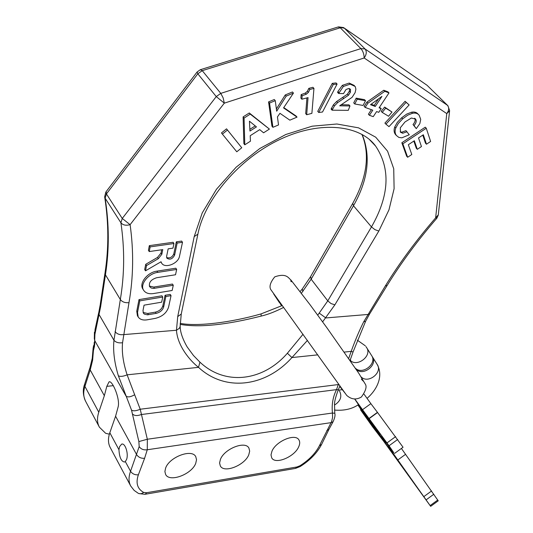 <?xml version="1.0" encoding="UTF-8"?>
<svg xmlns="http://www.w3.org/2000/svg" width="533" height="533" viewBox="0 0 533 533"><rect width="100%" height="100%" fill="white"/><g stroke="black" fill="none" stroke-linecap="round" stroke-linejoin="round"><path stroke-width="0.8" d="M298.653 446.907C299.952 444.102 300.046 441.777 298.94 439.945C295.449 433.069 276.094 441.038 271.977 451.158L271.004 454.896L271.743 457.914C275.321 464.829 294.416 456.928 298.653 446.907M248.758 454.856L249.677 451.125L248.904 448.04C245.26 440.558 224.38 448.766 220.429 459.373L219.583 462.984L220.329 465.962C224.073 473.497 244.667 465.349 248.758 454.856M195.744 463.304L196.537 459.699L195.758 456.674C191.973 448.52 169.347 456.968 165.603 468.107L164.89 471.572L165.63 474.483C169.541 482.711 191.847 474.303 195.744 463.304M130.545 485.683L110.298 447.653C108.032 443.463 107.873 438.492 109.818 432.736L115.581 416.226L118.146 406.852C120.318 398.791 112.137 379.762 109.018 381.901L109.645 381.835M125.315 461.545L126.528 459.566C128.819 454.023 125.188 442.637 121.644 444.136L119.565 446.654L118.952 449.712C119.399 457.354 121.258 461.465 124.515 462.031L125.315 461.545L130.545 471.272L139.18 446.614L138.873 441.584L131.518 410.09L118.353 375.745C114.375 362.64 112.909 350.814 113.955 340.267L120.331 299.513L105.447 274.821L100.61 306.775L94.901 334.384L94.501 346.19L93.422 350.607L93.022 348.849L93.568 345.65M109.358 434.182L105.641 433.296L99.398 427.18C97.106 422.949 96.906 417.952 98.778 412.202L104.341 395.726L106.8 386.365L109.018 381.901M338.535 383.853L336.516 389.636C332.898 396.912 331.539 404.707 332.452 413.022L332.585 417.472L331.633 421.51L319.42 445.735C315.516 453.317 309.033 459.992 299.972 465.755L296.948 466.968L146.588 492.719L143.723 492.459C137.347 488.908 135.569 483.025 138.373 474.81L144.603 458.293L147.275 449.759L147.335 439.239L140.212 409.231L134.676 394.766C130.652 397.005 127.787 397.465 126.081 396.146L94.914 340.9L94.321 338.835L94.434 332.079M94.501 346.19L94.234 343.812M93.668 349.128L94.075 344.525M138.873 441.584L147.335 439.239L332.452 413.022L334.784 413.275C335.404 415.107 334.824 417.945 333.045 421.776L331.106 422.642L147.275 449.759C143.697 450.252 140.998 449.206 139.18 446.614M132.664 414.134C134.549 415.867 137.421 416 141.278 414.534L336.516 389.636L338.288 389.81C335.577 397.045 334.324 401.982 334.531 404.62L334.784 413.275M118.353 375.745C120.158 376.818 123.083 376.511 127.127 374.826C123.21 362.906 121.684 352.213 122.543 342.739L128.993 302.637C133.437 277.107 133.803 251.123 130.105 224.673L224.313 103.149L364.159 57.977L446.767 113.602L435.641 217.864C416.073 240.516 399.304 263.209 385.339 285.941L363.706 321.792C359.415 330.3 355.245 340.154 351.2 351.36L348.682 358.476M94.901 334.384L95.021 329.687L98.725 312.585M283.583 307.434C275.268 311.672 267.799 314.557 261.157 316.082C226.312 324.963 199.309 327.735 180.147 324.39M317.741 315.17L327.775 300.872L311.159 279.192L301.425 293.23M180.161 325.75L180.174 326.209C180.194 331.966 182.526 338.881 187.176 346.95L193.459 355.491L199.935 362.154C225.559 386.305 263.375 380.982 287.367 353.252L303.03 334.264M181.367 313.524L181.253 314.057L177.716 316.595L176.47 330.253C177.409 345.597 189.715 360.468 198.509 367.35C225.586 392.455 265.967 386.592 291.944 357.563L307.448 340.387M322.618 321.865L334.884 304.836L378.823 231.049L388.97 209.842L394.107 188.702L393.734 168.754L387.584 151.192L375.712 137.194L358.542 127.84L336.909 123.996L312.111 126.194L285.788 134.509L259.831 148.494L236.152 167.195L216.498 189.215L202.234 212.92L194.212 236.565L177.716 316.595M365.705 321.059L353.053 352L351.2 351.36L344.225 352.093M338.315 389.743L339.934 385.839M436.92 218.144L435.641 217.864L438.299 214.872M255.234 125.908L249.864 129.332M378.557 98.852L374.246 105.374L371.155 104.241M241.755 147.774L226.538 128.839L221.462 132.93L222.394 134.116L236.779 151.785L241.755 147.774L227.471 130.019L222.394 134.116M269.412 129.079L249.284 112.969L243.121 116.894L243.854 143.643L244.787 144.809L250.457 141.185L250.197 135.722L259.731 129.639L263.582 132.804L269.412 129.079L250.244 114.129L244.074 118.059L244.787 144.809M275.275 100.657L274.295 99.518L268.572 101.896L271.95 126.174L272.909 127.32L278.519 124.949L277.446 116.894L279.952 113.309L289.839 120.158L297.034 117.12L283.556 107.899L293.456 93.088L286.228 96.1L276.68 111.197L275.275 100.657L269.545 103.042L272.909 127.32M297.034 117.12L296.055 115.994L283.769 107.579M293.456 93.088L292.457 91.962L285.235 94.967L276.387 108.985M313.95 88.405L312.938 87.292L308.814 88.358L307.388 91.31L305.276 93.102L301.138 94.621L300.879 98.099L301.878 99.218L308.041 97.606L306.682 114.748L311.885 113.356L313.95 88.405L309.82 89.471L308.394 92.422L306.275 94.221L302.138 95.747L301.878 99.218M306.928 97.899L305.695 113.629L306.682 114.748M337.089 84.041L336.063 82.941L332.259 83.368L317.741 111.377L318.734 112.49L322.518 112.017L337.089 84.041L333.278 84.467L318.734 112.49M349.961 105.94L339.701 105.814L352.06 97.366L355.131 92.609L355.891 89.158L355.225 86.513L350.228 84.161L343.372 86.439L338.622 93.495L343.519 93.595L345.944 89.571L348.702 88.485L350.561 89.591L350.381 92.296L348.455 95.267L337.636 102.609L334.411 105.927L332.099 110.198L348.262 110.351L349.961 105.94L348.948 104.848L341.04 104.748M354.392 85.52L349.195 83.075L342.346 85.347L337.922 91.496L337.602 92.402L338.622 93.495M349.588 88.645L349.355 91.203L347.436 94.174L336.629 101.503L333.405 104.828L331.1 109.092L332.099 110.198M365.538 100.737L364.512 99.658L356.184 98.145L353.719 102.889L354.738 103.982L363.066 105.454L365.538 100.737L357.203 99.231L354.738 103.982M388.99 92.915L387.951 91.849L383.753 90.244L366.917 102.089L364.126 106.34L365.138 107.419L372.794 110.184L369.416 115.288L373.247 116.647L376.618 111.564L378.756 112.336L381.222 108.625L379.09 107.846L388.99 92.915L384.793 91.31L367.937 103.169L365.138 107.419M371.394 109.678L368.403 114.209L369.416 115.288M381.222 108.625L379.463 107.28M392.002 112.023L384.653 107.08L381.202 111.33L382.221 112.403L388.557 116.241L392.002 112.023L385.679 108.146L382.221 112.403M409.144 104.928L405.1 101.297L384.913 123.09L385.925 124.162L388.99 126.641L409.144 104.928L406.139 102.356L385.925 124.162M418.325 114.382L418.105 114.162C416.573 112.296 414.374 111.65 411.496 112.223L406.752 114.069L401.662 117.773L397.318 122.37L394.766 126.934C393.687 129.945 393.92 132.47 395.479 134.503L396.299 135.389M406.992 131.724L402.748 133.257L400.49 132.224L400.296 127.78L404.987 121.977L411.363 118.026L415.507 119.072C416.793 120.718 416.3 122.883 414.034 125.575L416.286 128.64L419.837 123.636L420.724 119.345L419.138 115.208C417.605 113.342 415.407 112.703 412.529 113.276L407.778 115.128L402.681 118.839L398.331 123.436L395.779 128C394.7 131.011 394.933 133.536 396.485 135.569L398.851 137.414L401.855 137.827L409.264 134.756L405.973 130.665L401.742 132.197L400.196 131.798M414.634 118.239C415.653 119.998 415.114 122.09 413.015 124.522L416.286 128.64M426.273 128.233L425.254 127.187L401.829 142.757L406.652 156.196L407.652 157.262L411.796 154.497L408.345 144.723L414.341 140.739L417.306 149.32L421.45 146.562L418.525 137.954L423.329 134.762L426.48 144.21L430.617 141.458L426.273 128.233L402.835 143.817L407.652 157.262M413.821 141.085L416.306 148.267L417.306 149.32M422.782 135.122L425.467 143.164L426.48 144.21M173.938 243.514L173.112 242.282L149.333 245.646L148.427 250.323L149.24 251.569L162.772 249.617L161.819 254.301L158.321 258.685L146.522 265.554L145.502 270.817L161.039 261.763L161.606 263.069C164.77 268.925 178.315 263.702 179.508 256.226L182.499 242.295L177.163 243.055L174.597 255.194C172.452 259.065 169.88 260.057 166.869 258.165L166.602 256.38L168.155 248.838L172.972 248.145L173.938 243.514L150.146 246.892L149.24 251.569M161.666 249.777L160.999 253.062L161.819 254.301M145.502 270.817L144.703 269.571L145.722 264.301L157.508 257.439L160.999 253.062M161.606 263.069L160.893 261.969M182.499 242.295L181.66 241.069L176.336 241.829L173.778 253.968L174.597 255.194M166.602 257.506C169.754 258.545 172.146 257.366 173.778 253.968M176.67 269.445L175.857 268.212L156.942 271.13C147.441 272.276 138.82 283.303 142.857 289.026L143.637 290.278C145.576 293.11 148.847 294.196 153.451 293.556L172.152 290.478L173.272 285.275L153.611 288.406L151.219 288.013L149.633 286.681C148.587 282.557 150.932 279.572 156.662 277.726L175.53 274.762L176.67 269.445L157.741 272.376C148.241 273.529 139.606 284.555 143.637 290.278M173.272 285.275L172.465 284.042L153.724 287.074L154.517 288.32M149.333 286.041L153.724 287.074M162.738 297.034L161.945 295.795L139.006 299.606L136.761 311.219L137.421 315.689L138.187 316.948C139.919 319.5 142.917 320.46 147.168 319.82L155.343 318.374C162.285 316.622 166.702 312.871 168.575 307.128L171.046 295.648L165.87 296.508L163.651 307.001C162.592 310.259 160.093 312.385 156.149 313.371L147.481 314.83L144.343 314.097L143.37 313.098L142.997 310.546L144.063 305.162L161.659 302.178L162.738 297.034L139.786 300.865L137.527 312.478L138.187 316.948M171.046 295.648L170.247 294.416L165.077 295.275L162.865 305.762L163.651 307.001M143.077 312.445L147.654 313.471L155.376 312.131C159.314 311.145 161.812 309.02 162.865 305.762M226.538 128.839L227.471 130.019M249.95 131.045L249.444 121.204L256.453 126.901L249.95 131.045M381.914 96.406L375.265 106.447L370.508 104.708L381.914 96.406M243.121 116.894L244.074 118.059M249.284 112.969L250.244 114.129M268.572 101.896L269.545 103.042M285.235 94.967L286.228 96.1M301.138 94.621L302.138 95.747M308.814 88.358L309.82 89.471M332.259 83.368L333.278 84.467M356.184 98.145L357.203 99.231M366.917 102.089L367.937 103.169M383.753 90.244L384.793 91.31M374.246 105.374L375.265 106.447M384.653 107.08L385.679 108.146M405.1 101.297L406.139 102.356M413.015 124.522L414.034 125.575M401.829 142.757L402.835 143.817M149.333 245.646L150.146 246.892M176.336 241.829L177.163 243.055M145.722 264.301L146.522 265.554M139.006 299.606L139.786 300.865M165.077 295.275L165.87 296.508M128.993 302.637C125.128 303.037 122.244 301.998 120.331 299.513C124.549 274.362 124.742 248.778 120.904 222.761C122.93 225.159 126.001 225.799 130.105 224.673L122.257 218.457L216.258 96.586L224.313 103.149L223.127 97.852L220.782 93.375L360.888 48.603C363.006 51.115 364.099 54.239 364.159 57.977C366.617 54.446 366.911 51.441 365.045 48.963L447.427 105.287C449.279 107.653 449.059 110.424 446.767 113.602L449.592 110.877L438.273 215.105L436.847 218.224C417.506 240.61 400.943 263.016 387.158 285.441L385.339 285.941M449.619 110.664L447.94 105.754L427.033 85.267L344.391 28.182L365.045 48.963L360.888 48.603L340.267 27.783L202.247 70.656L220.782 93.375L216.258 96.586L197.816 73.794L106.42 193.932L122.257 218.457L120.904 222.761L105.134 198.203L104.648 196.837L105.86 192.027M104.715 197.217C108.725 222.747 108.839 247.872 105.061 272.59L105.447 274.821C109.325 249.744 109.225 224.2 105.134 198.203L106.42 193.932L106.094 191.727L196.983 72.162M197.816 73.794L197.13 71.968L200.288 69.723L202.247 70.656L197.816 73.794M338.495 26.863L343.538 27.563L344.391 28.182L337.909 27.043L200.741 69.583M447.587 105.407L427.033 85.267L344.291 28.082M282.184 305.569L279.718 302.911M281.098 304.037L279.219 302.324L273.649 293.943M371.954 356.171L372.221 356.544C378.33 364.525 363.393 376.558 356.204 369.422M366.757 347.836L371.468 355.338C377.597 363.353 362.54 375.412 355.371 368.203M390.509 450.225L372.953 426.167L390.522 450.212M374.999 429.238L397.238 459.726L374.999 429.238M390.882 450.898L388.664 447.767L390.902 450.885M393.581 454.669L395.959 457.94L393.581 454.669M365.931 416.226L375.892 430.044L365.938 416.22M379.556 434.362L358.582 405.633L379.576 434.348M362.233 410.923L384.853 441.91L362.233 410.923M378.223 432.703L375.905 429.431L378.25 432.689M381.022 436.607L383.447 439.958L381.022 436.607M358.063 404.84L360.148 407.472L358.189 404.767M370.022 421.803L368.276 419.364L370.029 421.803M371.428 423.735L373.2 426.2L371.434 423.728M381.775 437.56L380.196 435.374L381.788 437.546M394.373 455.675L392.821 453.543L394.387 455.668M367.497 417.186L365.725 414.761L367.517 417.172M357.876 404.947L362.74 411.996L360.535 409.757L361.008 409.404L360.528 409.757L361.241 410.816L372.6 426.813L383.587 441.157L430.664 506.35L388.47 446.741L391.862 450.532L381.788 436.42L393.754 452.684L389.037 445.761L362.527 409.697L370.868 403.654L377.577 412.529L403.048 447.247L394.473 453.476M354.898 399.117L362.527 409.697M354.758 399.11L358.449 404.614M374.792 428.978L397.978 460.759L364.632 414.394L374.806 428.972M357.996 404.88L385.619 442.983L358.203 404.76M374.119 427.439L373.606 426.726L374.119 427.439M358.249 404.734L358.682 405.327L358.263 404.727M368.736 418.958L364.998 413.761L368.756 418.945M371.767 423.115L375.139 427.733L371.767 423.115M376.518 429.618L379.922 434.275L376.518 429.618M401.402 448.44L438.239 500.82L430.664 506.35M364.072 394.22L370.868 403.654M93.422 350.607L92.615 360.201L90.217 369.975L90.017 367.504L92.262 358.276L93.022 349.335M144.603 458.293C141.125 458.533 138.493 457.341 136.688 454.722L115.581 416.226M104.341 395.726L90.217 369.975L84.907 386.405L98.778 412.202M94.727 344.678L94.687 340.4M89.857 368.017L84.72 383.92L84.907 386.405C83.115 392.141 83.375 397.145 85.686 401.436L99.185 426.78M109.818 432.736L118.952 449.712M138.353 493.365L134.149 490.42L130.752 486.069C128.533 481.972 128.466 477.042 130.545 471.272C132.317 473.89 134.922 475.07 138.373 474.81M113.329 385.645L106.8 386.365M131.518 410.09C133.33 411.263 136.228 410.976 140.212 409.231L338.288 384.566L339.255 384.873M134.676 394.766L127.127 374.826L198.509 367.35L199.935 362.154M100.157 305.096L98.898 311.825L99.118 314.643L113.955 340.267C115.881 342.439 118.746 343.259 122.543 342.739M261.157 316.082L261.057 313.904L282.204 305.556M197.99 233.667L181.253 314.057L180.141 326.569L179.381 328.281L176.47 330.253L123.536 334.617C119.752 335.057 116.927 334.038 115.068 331.546M287.367 353.252L291.944 357.563L317.841 354.851M319.314 313.171L325.81 317.941L367.797 314.477L369.635 313.91L365.618 321.239L363.706 321.792M378.823 231.049L374.892 229.623L371.468 226.925L327.775 300.872L331.026 303.563L334.884 304.836M194.212 236.565L197.883 234.18C204.659 199.375 239.33 158.341 280.298 139.273C321.439 119.872 360.721 125.522 375.625 146.082C390.742 168.635 389.356 195.578 371.468 226.925L353.479 205.771L311.159 279.192L310.599 276.594L352.626 203.566M362.154 134.489C371.055 155.989 368.163 179.748 353.479 205.771L352.759 203.339C367.077 177.349 370.129 154.35 361.914 134.356M302.924 291.384L302.271 288.993L310.453 276.854M369.769 313.69L387.291 285.222M333.212 421.496L328.954 429.338L326.789 430.604M329.114 429.005L321.579 444.442L319.42 445.735M321.745 444.109L321.579 444.442C317.128 452.977 310.013 460.325 300.232 466.502L299.972 465.755M300.206 466.522L295.455 468.414L296.948 466.968M295.082 468.48L145.282 494.244L146.588 492.719M144.949 494.304L138.74 493.565L141.212 493.758L143.723 492.459M100.61 306.775L100.244 304.523L104.974 273.149M305.276 93.102L306.275 94.221M307.388 91.31L308.394 92.422M331.413 108.259L332.412 109.358M333.405 104.828L334.411 105.927M336.629 101.503L337.636 102.609M342.786 97.499L343.798 98.598M347.436 94.174L348.455 95.267M349.355 91.203L350.381 92.296M349.721 88.698L350.561 89.591M337.922 91.496L338.941 92.589M342.346 85.347L343.372 86.439M349.195 83.075L350.228 84.161M414.834 118.379L415.507 119.072M401.742 132.197L402.748 133.257M395.479 134.503L396.485 135.569M394.766 126.934L395.779 128M401.662 117.773L402.681 118.839M411.496 112.223L412.529 113.276M157.508 257.439L158.321 258.685M156.942 271.13L157.741 272.376M136.761 311.219L137.527 312.478M147.654 313.471L148.427 314.717M155.376 312.131L156.149 313.371M370.695 140.699L375.625 146.082L369.516 139.639M372.5 356.977L377.084 364.279C383.16 372.241 368.33 384.153 361.214 376.998M334.504 405.087C340.6 401.136 342.259 396.425 339.481 390.955M365.924 346.59L366.477 347.389C372.694 355.524 357.237 367.723 350.101 360.308M437.746 500.027L430.144 505.57M433.842 494.224L426.16 499.827M431.577 490.98L423.875 496.596M397.751 460.019L405.56 454.336M397.671 439.485L389.037 445.761M395.619 436.634L386.985 442.91M377.577 412.529L369.142 418.645M368.983 418.485L377.397 412.375M94.274 342.219L94.141 343.332M84.554 384.433C82.595 389.83 82.975 395.499 85.686 401.436M260.983 313.93C230.976 322.545 197.11 326.716 180.161 323.358M302.131 289.166L300.152 291.564M353.053 352L350.048 360.441M415.387 118.912L414.987 118.499M396.559 135.662L395.553 134.596M122.177 444.056L121.644 444.136M274.828 276.827C286.774 272.676 288.553 278.413 290.798 279.858L310.053 304.736L326.842 327.695L358.789 373.287L365.098 383.813C367.124 386.372 365.885 390.776 361.374 397.025C356.244 400.043 351.36 399.503 346.723 395.406L270.804 289.592C269.032 286.587 270.324 282.363 274.702 276.92M345.098 393.207L339.741 386.372M281.697 305.829L280.351 303.923M363.259 381.135L361.381 379.21M290.712 280.771L291.265 281.79M334.504 410.07C344.111 410.87 352.146 409.018 358.609 404.527M367.044 398.344C374.859 391.822 384.533 377.69 377.084 364.279M338.175 390.043L338.602 390.109M338.775 390.129L342.199 389.703M350.234 359.948L350.721 360.155L350.181 360.081M357.337 340.174L365.338 345.83"/></g></svg>
